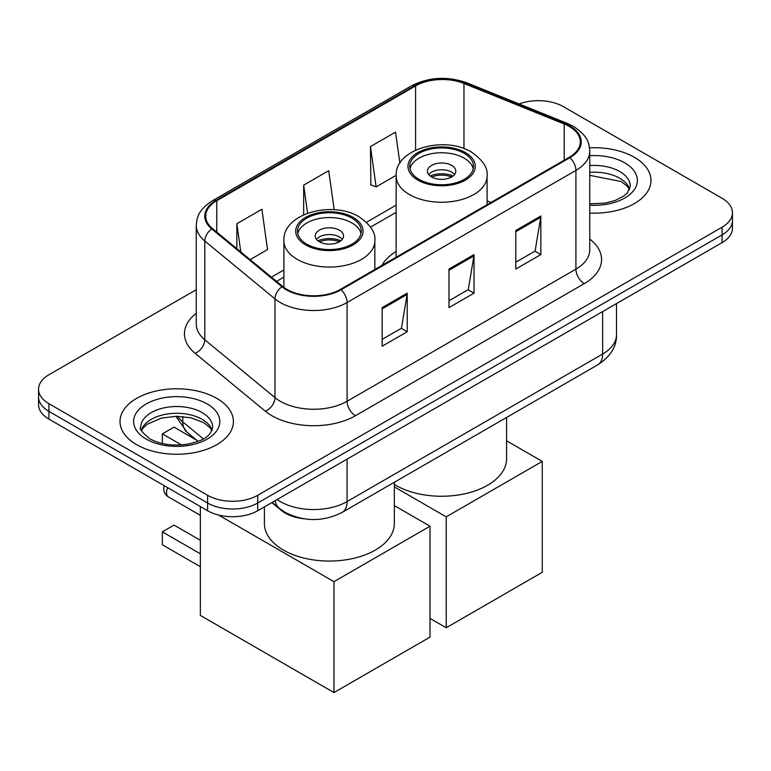 <?xml version="1.0" encoding="UTF-8"?>
<svg xmlns="http://www.w3.org/2000/svg" width="771" height="771" viewBox="0 0 771 771"><rect width="100%" height="100%" fill="white"/><g stroke="black" fill="none" stroke-linecap="round" stroke-linejoin="round"><path stroke-width="1.16" d="M396.149 251.452A62.596 36.141 0 0 0 381.915 265.436M303.735 518.767A35.437 20.46 180 0 1 281.328 510.402L271.835 502.576M196.268 289.684L48.93 374.754A35.437 20.46 0 0 0 38.55 389.22L38.55 404.65A35.437 20.46 0 0 0 48.93 419.116L207.611 510.73A35.437 20.46 0 0 0 257.716 510.73L722.07 242.634A35.437 20.46 0 0 0 732.45 228.168L732.45 220.458A35.437 20.46 0 0 1 722.07 234.924A35.437 20.46 0 0 0 732.45 220.458L732.45 212.738A35.437 20.46 0 0 0 722.07 198.272L563.389 106.658A35.437 20.46 0 0 0 519.105 103.94M38.55 389.22A35.437 20.46 0 0 0 48.93 403.686L207.611 495.3A35.437 20.46 0 0 0 257.716 495.3L257.716 503.01L722.07 234.924L257.716 503.01A35.437 20.46 0 0 1 207.611 503.01A35.437 20.46 0 0 0 257.716 503.01L257.716 510.73M48.93 403.686L48.93 411.396L207.611 503.01L48.93 411.396A35.437 20.46 0 0 1 38.55 396.93A35.437 20.46 0 0 0 48.93 411.396L48.93 419.116M634.379 157.294A56.697 32.729 0 0 0 589.526 147.82A56.697 32.729 0 0 1 634.379 157.294A56.697 32.729 0 0 1 650.984 180.433A56.697 32.729 0 0 0 634.379 157.294M216.796 398.376A56.697 32.729 0 0 0 155.01 391.282A56.697 32.729 0 0 0 120.016 421.525A56.697 32.729 0 0 0 136.621 444.665A56.697 32.729 0 0 0 198.407 451.767A56.697 32.729 0 0 0 233.401 421.525A56.697 32.729 0 0 0 216.796 398.376A56.697 32.729 0 0 0 155.01 391.282A56.697 32.729 0 0 0 120.016 421.525A56.697 32.729 0 0 0 136.621 444.665A56.697 32.729 0 0 0 198.407 451.767A56.697 32.729 0 0 0 233.401 421.525A56.697 32.729 0 0 0 216.796 398.376M569.239 126.425A37.798 21.819 180 0 1 580.303 141.854A37.798 21.819 180 0 1 569.239 157.284L340.397 289.404A37.798 21.819 180 0 1 282.716 286.494L212.545 228.64A37.798 21.819 180 0 1 205.712 216.121A37.798 21.819 180 0 1 216.786 200.691L415.579 85.918A37.798 21.819 180 0 1 463.978 83.47L564.189 123.986A37.798 21.819 180 0 1 569.239 126.425M569.904 126.039A38.743 22.369 0 0 0 564.729 123.533L464.527 83.027A38.743 22.369 0 0 0 414.914 85.533L216.111 200.306A38.743 22.369 0 0 0 211.774 228.948L281.945 286.802A38.743 22.369 0 0 0 341.071 289.79L569.904 157.669A38.743 22.369 0 0 0 569.904 126.039M382.156 307.629L382.156 346.208L407.213 331.742L407.213 293.163L382.156 307.629M382.156 339.365L401.46 328.224L407.117 294.445A9.445 5.455 -120 0 0 407.213 293.163M401.286 328.321L407.213 331.742M515.789 230.481L515.789 269.06L540.837 254.594L540.837 216.015L515.789 230.481M515.789 262.217L535.084 251.076L540.741 217.297A9.445 5.455 -120 0 0 540.837 216.015M534.91 251.173L540.837 254.594M448.973 269.06L448.973 307.629L474.03 293.163L474.03 254.594L448.973 269.06M448.973 300.786L468.267 289.645L473.924 255.876A9.445 5.455 -120 0 0 474.03 254.594M468.103 289.742L474.03 293.163M589.757 213.056A56.697 32.729 0 0 0 650.984 180.433A56.697 32.729 0 0 1 589.757 213.056M257.716 495.3L722.07 227.204A35.437 20.46 0 0 0 732.45 212.738M399.889 163.23L395.523 132.12L370.465 146.586L370.87 184.924M250.132 259.625L267.547 249.573L261.899 209.269L236.842 223.735L236.842 248.667M334.19 209.722L328.706 170.69L303.658 185.156L303.658 214.781M303.658 185.156L307.59 213.191M370.465 146.586L376.123 186.89L396.159 175.325M376.123 186.89L370.465 184.78M236.842 223.735L240.793 251.924M464.171 153.333A31.89 18.408 0 0 0 429.418 149.343A31.89 18.408 0 0 0 409.729 166.353A31.89 18.408 0 0 0 419.077 179.373A31.89 18.408 0 0 0 453.83 183.363A31.89 18.408 0 0 0 473.51 166.353A31.89 18.408 0 0 0 464.171 153.333M473.24 168.762A31.89 18.408 0 0 0 464.171 158.151A31.89 18.408 0 0 0 431.375 153.737A31.89 18.408 0 0 0 410.008 168.762M394.338 484.467A64.957 37.509 0 0 0 395.687 485.267A64.957 37.509 0 0 0 466.484 493.401A64.957 37.509 0 0 0 506.586 458.755L506.586 417.468M451.642 165.389A14.177 8.182 0 0 0 436.203 163.616A14.177 8.182 0 0 0 427.452 171.172A14.177 8.182 0 0 0 431.606 176.964A14.177 8.182 0 0 0 447.045 178.737A14.177 8.182 0 0 0 455.796 171.172A14.177 8.182 0 0 0 451.642 165.389M454.533 174.554A14.177 8.182 0 0 0 451.642 172.135A14.177 8.182 0 0 0 428.715 174.554M430.17 176A18.899 10.91 180 0 1 452.24 175.653L452.24 176.598M431.721 177.031A16.538 9.551 180 0 1 450.534 176.636L452.24 175.653M450.254 177.667L450.534 176.636M446.216 627.758L446.216 516.849L542.264 461.405L542.264 572.304L446.216 627.758L430.016 618.4M446.216 516.849L394.338 486.896M506.586 440.8L542.264 461.405M351.923 218.135A31.89 18.408 0 0 0 317.17 214.145A31.89 18.408 0 0 0 297.49 231.155A31.89 18.408 0 0 0 306.829 244.176A31.89 18.408 0 0 0 341.582 248.166A31.89 18.408 0 0 0 361.271 231.155A31.89 18.408 0 0 0 351.923 218.135M360.992 233.565A31.89 18.408 0 0 0 351.923 222.964A31.89 18.408 0 0 0 319.136 218.54A31.89 18.408 0 0 0 297.76 233.565M264.414 506.865L264.414 523.557A64.957 37.509 0 0 0 283.439 550.08A64.957 37.509 0 0 0 354.236 558.204A64.957 37.509 0 0 0 394.338 523.557L394.338 482.27M339.394 230.192A14.177 8.182 0 0 0 323.955 228.418A14.177 8.182 0 0 0 315.204 235.984A14.177 8.182 0 0 0 319.358 241.766A14.177 8.182 0 0 0 334.797 243.54A14.177 8.182 0 0 0 343.548 235.984A14.177 8.182 0 0 0 339.394 230.192M342.285 239.357A14.177 8.182 0 0 0 339.394 236.948A14.177 8.182 0 0 0 316.467 239.357M317.922 240.803A18.899 10.91 180 0 1 340.001 240.456L340.001 241.4M319.473 241.834A16.538 9.551 180 0 1 338.296 241.439L340.001 240.456M338.016 242.47L338.296 241.439M200.344 566.714L162.344 544.769L162.344 531.845L200.344 553.79M333.968 692.56L333.968 581.662L430.016 526.207L430.016 637.106L333.968 692.56L200.344 615.412L200.344 506.528M333.968 581.662L218.569 515.028M394.338 505.612L430.016 526.207M162.344 531.845L174.034 525.099L200.344 540.288M196.624 440.164L174.034 427.115L162.344 433.871L181.493 444.925M162.344 433.871L162.344 443.508M281.328 509.891L281.328 510.402M277.097 499.541A47.243 27.274 0 0 0 280.268 501.564A47.243 27.274 0 0 0 347.085 501.564L602.643 354.024A47.243 27.274 0 0 0 616.482 334.73C616.829 346.458 610.584 356.491 597.747 364.837L342.189 512.378A23.622 13.637 60 0 0 347.085 501.564L347.085 459.13M602.643 311.59L602.643 354.024A23.622 13.637 60 0 1 597.747 364.837M275.18 500.649A23.622 15.796 129.5 0 0 279.295 508.33L272.124 502.413M722.07 242.634L722.07 227.204M207.611 510.73L207.611 495.3M177.542 416.273A47.243 27.274 0 0 0 182.794 421.92L182.794 416.542M198.099 441.378L187.122 432.319A23.622 15.796 129.5 0 1 182.794 421.92L203.39 438.901M589.757 239.058A59.059 34.097 180 0 1 584.273 283.622L355.431 415.733A11.816 6.823 60 0 1 347.085 401.267L575.918 269.156A47.243 27.274 0 0 0 589.757 249.871L589.757 151.116A47.243 27.274 180 0 1 575.918 170.401A11.816 6.823 -120 0 0 569.904 157.669M355.431 415.733A59.059 34.097 180 0 1 271.922 415.733A59.059 34.097 180 0 1 265.301 411.184L195.13 353.33A59.059 34.097 180 0 1 196.268 313.315M280.268 401.267A47.243 27.274 0 0 0 347.085 401.267L347.085 302.521A47.243 27.274 180 0 1 274.977 298.878L204.807 241.024A47.243 27.274 180 0 1 196.268 225.383L196.268 324.128A47.243 27.274 0 0 0 204.807 339.78L274.977 397.634A47.243 27.274 0 0 0 280.268 401.267M589.757 151.116C588.996 143.001 588.244 136.245 573.47 126.425L567.263 123.408A11.816 5.532 112 0 0 564.729 123.533M567.263 123.408L467.053 82.902C447.488 75.972 428.917 76.984 411.348 85.909A11.816 6.823 60 0 1 414.914 85.533M216.111 200.306A11.816 6.823 -120 0 0 212.545 200.682C198.224 210.078 196.923 217.152 196.268 225.383M211.774 228.948A11.816 7.903 129.5 0 0 204.807 241.024L204.807 339.78A11.816 7.903 -50.5 0 1 195.13 353.33M467.053 82.902A11.816 5.532 112 0 0 464.527 83.027M281.945 286.802A11.816 7.903 129.5 0 0 274.977 298.878L274.977 397.634A11.816 7.903 -50.5 0 1 265.301 411.184M341.071 289.79A11.816 6.823 60 0 1 347.085 302.521L575.918 170.401L575.918 269.156A11.816 6.823 60 0 0 584.273 283.622M216.786 200.691L216.786 232.129M564.189 123.986L564.189 160.204M463.978 83.47L463.978 148.591M491.05 202.426L487.099 200.826M415.579 85.918L415.579 150.133M396.149 205.144L366.437 222.299M283.901 269.946L271.402 277.165M448.973 270.284L473.924 255.876M515.789 231.705L540.741 217.297M382.156 308.853L407.117 294.445M629.695 189.194A35.996 20.788 0 0 0 619.749 178.274A35.996 20.788 0 0 0 589.757 172.347M589.757 203.852L605.283 203.091L615.075 200.518L623.614 196.142L627.343 192.856L630.293 186.216A35.996 20.788 0 0 0 619.749 171.528A35.996 20.788 0 0 0 589.757 165.601M589.757 205.173A43.089 24.874 0 0 0 633.174 191.15A43.089 24.874 0 0 0 624.761 162.845A43.089 24.874 0 0 0 589.757 155.694M417.824 180.096A33.664 19.439 0 0 0 465.424 180.096A33.664 19.439 0 0 0 465.424 152.61A33.664 19.439 0 0 0 417.824 152.61A33.664 19.439 0 0 0 417.824 180.096M487.099 204.71L487.099 176A45.47 26.253 180 0 1 459.024 200.248A45.47 26.253 180 0 1 409.468 194.562A45.47 26.253 180 0 1 396.149 176L396.149 257.215M305.576 244.899A33.664 19.439 0 0 0 353.176 244.899A33.664 19.439 0 0 0 353.176 217.412A33.664 19.439 0 0 0 305.576 217.412A33.664 19.439 0 0 0 305.576 244.899M374.851 269.513L374.851 240.803A45.47 26.253 180 0 1 346.777 265.06A45.47 26.253 180 0 1 297.22 259.364A45.47 26.253 180 0 1 283.901 240.803L283.901 287.419M167.644 487.657A9.445 5.455 120 0 0 166.517 492.602A9.445 5.455 120 0 0 168.473 496.929L200.344 515.327M212.112 430.276A35.996 20.788 0 0 0 202.166 419.366A35.996 20.788 0 0 0 166.025 414.21A35.996 20.788 0 0 0 141.305 430.276M202.166 412.61A35.996 20.788 0 0 0 162.932 408.11A35.996 20.788 0 0 0 140.708 427.307C138.819 428.425 141.845 432.242 149.786 438.766C160.166 444.433 172.81 446.245 187.7 444.183C200.913 440.964 209.953 438.333 212.709 427.307A35.996 20.788 0 0 0 202.166 412.61M146.239 439.113A43.089 24.874 0 0 0 207.177 439.113A43.089 24.874 0 0 0 207.177 403.937A43.089 24.874 0 0 0 146.239 403.937A43.089 24.874 0 0 0 146.239 439.113M342.189 512.378C323.184 521.928 304.169 521.928 285.164 512.378L279.295 508.33M616.482 334.73L616.482 303.601M187.122 432.319L175.875 416.273M411.348 85.909L212.545 200.682M396.149 212.333L370.523 227.127M283.901 277.136L276.538 281.396M629.522 189.599L627.343 186.331L621.214 181.522L589.757 175.335M487.099 176C488.091 167.991 482.839 160.002 471.332 152.022C444.52 135.436 394.579 148.745 396.149 176M374.851 240.803C375.843 232.794 370.591 224.804 359.084 216.834C332.272 200.238 282.331 213.548 283.901 240.803M164.252 485.701A9.445 9.445 0 0 0 168.473 496.929M211.938 430.681L209.76 427.423L203.631 422.604L190.967 417.834L176.675 416.273L161.447 418.075L147.232 424.252L143.117 428.069L141.478 430.681"/></g></svg>
